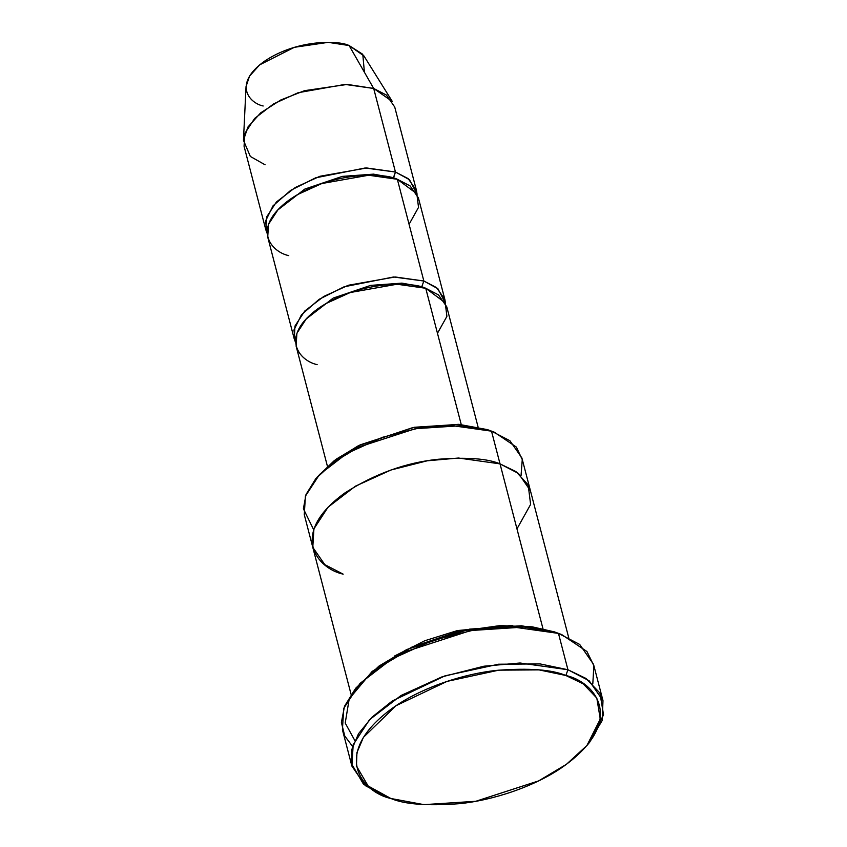 <?xml version="1.0" encoding="UTF-8"?>
<svg xmlns="http://www.w3.org/2000/svg" width="847" height="847" viewBox="0 0 847 847"><rect width="100%" height="100%" fill="white"/><g stroke="black" fill="none" stroke-linecap="round" stroke-linejoin="round"><path stroke-width="1.27" d="M565.86 675.493L583.308 683.91L596.817 698.076L600.279 719.092L586.929 745.508L566.474 764.28L538.671 780.881L475.781 801.283L423.987 804.65L390.901 798.499C404.612 804.375 427.555 806.09 459.752 803.655C491.546 800.457 534.605 787.075 563.964 766.08C627.542 720.162 594.414 681.528 565.86 675.493C552.159 669.628 529.206 667.902 497.02 670.348C465.215 673.545 422.166 686.928 392.807 707.923C329.229 753.841 362.357 792.464 390.901 798.499L368.138 785.984L356.46 766.059L356.936 752.602L363.416 737.345L396.057 705.689L447.068 681.38L498.777 670.157L539.02 669.882L565.86 675.493L567.935 669.744L565.86 675.493M586.929 745.508L589.724 742.163L603.54 714.836L599.962 693.1L585.976 678.436L567.935 669.744L589.152 680.755L602.99 700.66L602.164 720.564L588.284 743.846M561.699 634.572L554.51 631.904L561.699 634.572L586.96 651.523L593.853 665.71L592.805 683.921M494.309 432.182L487.544 429.662L494.309 432.182L516.374 447.089L522.26 459.593L521.043 475.643M416.491 190.575L394.723 107.008L386.423 95.065L373.686 88.459L395.454 172.026L408.19 178.632L416.491 190.575L417.084 194.302L409.514 179.733L395.454 172.026L365.11 167.992L315.677 177.817L290.765 190.3L273.041 205.821L265.545 221.035L267.133 233.359L265.831 229.812L266.614 216.991L276.397 202.01L295.328 187.473L319.944 176.271L366.73 167.971L395.454 172.026L393.495 178.114L373.527 174.143L342.326 176.388L304.804 189.082L277.149 210.49L304.804 189.082L342.326 176.388L373.527 174.143L393.389 177.775L395.454 172.026L373.686 88.459L392.341 101.513L363.892 55.881L349.123 45.547L373.686 88.459L349.123 45.547L362.781 54.303L364.411 72.249M397.179 179.225L393.389 177.775L397.179 179.225M288.753 255.635C271.04 251.887 250.468 227.917 289.939 199.416C330.849 171.401 383.998 172.47 397.349 179.289L416.83 193.794L418.524 207.377L409.069 224.296M425.565 288.224L421.774 286.773L401.923 283.131L370.711 285.386L333.199 298.08L305.545 319.488L333.199 298.08L370.711 285.386L401.923 283.131L421.774 286.773L423.849 281.013L393.495 276.99L344.073 286.805L319.15 299.298L301.437 314.819L293.941 330.023L295.518 342.347L294.216 338.811L295 325.989L304.793 310.997L323.723 296.461L348.339 285.259L395.115 276.969L423.849 281.013L436.586 287.62L444.887 299.563L445.469 303.29L437.91 288.732L423.849 281.013L397.349 179.289L423.849 281.013L421.774 286.773L425.565 288.224M317.149 364.634C299.425 360.886 278.864 336.905 318.324 308.403C359.244 280.399 412.383 281.469 425.745 288.276L445.226 302.792L446.909 316.365L437.465 333.284M602.99 700.66L593.525 664.334L579.687 644.429L558.469 633.408L567.935 669.744L558.469 633.408L510.582 626.664L474.468 629.872L432.616 640.491L391.589 659.157L360.039 683.391L343.723 708.367L342.421 729.743L351.886 766.069L353.188 744.704L369.504 719.728L401.044 695.493L442.081 676.827L483.933 666.208L520.047 663L567.935 669.744L540.164 663.932L498.534 664.217L445.046 675.821L392.277 700.977L372.119 717.081L358.503 733.724L351.801 749.51L351.314 763.422L363.395 784.036L383.712 795.831L387.778 797.376M512.393 625.393L457.422 630.57L424.802 640.734L394.247 656.171L424.802 640.734L457.422 630.57L512.393 625.393M516.966 528.877L530.614 504.441L528.168 484.833L515.992 471.631L500.026 463.87C487.734 458.608 467.163 457.073 438.312 459.254C406.073 462.504 374.925 473.738 344.877 492.943C287.874 534.108 317.583 568.739 343.173 574.15C317.583 568.739 287.874 534.108 344.877 492.943C374.925 473.738 406.073 462.504 438.312 459.254C467.163 457.062 487.745 458.608 500.026 463.87L518.428 473.42L530.413 490.667L521.89 457.973L509.905 440.715L491.514 431.176L542.969 628.718L500.026 463.87L458.534 458.026L427.227 460.8L390.954 470.011L355.401 486.189L328.054 507.184L313.919 528.835L312.787 547.353L351.06 694.286M478.079 427.026L446.771 306.836L438.471 294.883L425.745 288.276L461.234 424.527L425.745 288.276L397.01 284.232L350.224 292.533L325.608 303.724L306.678 318.271L296.895 333.252L296.111 346.074L327.418 466.263M444.887 299.563L418.386 197.838L410.086 185.895L397.349 179.289L368.625 175.234L321.839 183.534L297.223 194.736L278.292 209.273L268.51 224.264L267.726 237.086L294.216 338.811M317.223 477.009L334.353 460.546L358.196 445.829L413.071 427.513L458.566 424.336L487.544 429.662L492.223 431.419M500.026 463.87L491.514 431.176L450.011 425.332L418.714 428.106L382.442 437.317L346.878 453.484L319.541 474.489L305.407 496.141L304.274 514.658L312.797 547.353L324.782 564.61L343.173 574.15M385.787 796.593L365.226 785.582L351.886 766.069M354.851 740.564L345.216 723.052L349.218 698.881L372.204 671.375L411.981 647.055L458.216 631.47L500.037 625.594L532.17 626.822L554.51 631.904L559.623 633.81M263.163 105.991C249.134 103.016 232.861 84.044 264.095 61.482C296.482 39.311 338.556 40.158 349.123 45.547L328.234 42.35L294.385 47.305L259.68 64.848L249.537 76.124L246.032 86.585L243.46 140.295L247.885 127.082L260.696 112.831L280.802 99.978L304.528 90.671L347.302 84.414L373.686 88.459L344.962 84.414L298.176 92.704L273.56 103.906L254.629 118.442L244.847 133.434L244.063 146.256L265.831 229.812M265.1 164.805L250.32 156.441L243.46 140.295M491.514 431.176L487.544 429.662L459.021 424.368L414.384 427.269L360.166 444.855L336.206 459.169L315.772 478.693L334.11 461.859L359.033 446.972L415.422 428.677L461.848 425.66L491.514 431.176M313.634 529.671L303.395 508.772L306.011 494.532L315.772 478.693M558.469 633.408L554.51 631.904L521.413 625.753L469.63 629.12L406.74 649.522L378.937 666.123L355.687 688.24L376.851 668.823L405.607 651.65L470.667 630.539L524.24 627.055L558.469 633.408M352.606 746.482L344.75 735.969L341.394 722.459L344.528 706.239L355.687 688.24M530.413 490.667L568.686 637.6"/></g></svg>
